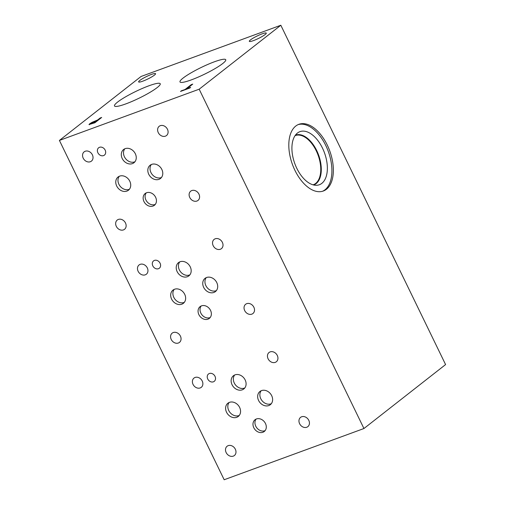 <?xml version="1.0" encoding="UTF-8"?>
<svg xmlns="http://www.w3.org/2000/svg" width="505" height="505" viewBox="0 0 505 505"><rect width="100%" height="100%" fill="white"/><g stroke="black" fill="none" stroke-linecap="round" stroke-linejoin="round"><path stroke-width="0.76" d="M59.413 140.428L141.059 76.476L280.824 25.25L445.587 364.572L363.941 428.524L199.172 89.202L59.413 140.428L224.176 479.75L363.941 428.524M91.203 123.258L91.007 123.763L94.151 122.816L96.821 120.607L91.203 123.258L91.052 123.845L94.151 122.816M94.107 122.734L96.821 120.607M91.247 123.34L91.052 123.845L91.247 123.34M89.366 124.722L89.606 123.959L92.131 122.399L97.635 120.089L101.442 117.633M89.322 124.634L89.562 123.87L92.093 122.317L97.591 120.007L100.129 118.019L101.675 117.45L94.871 122.778L88.968 124.565M280.824 25.25L199.172 89.202M222.667 63.579A25.427 3.756 154.1 0 1 197.67 77.341A25.427 3.756 154.1 0 1 179.995 81.943A25.427 3.756 154.1 0 1 183.069 78.092A25.427 3.756 154.1 0 1 208.066 64.324A25.427 3.756 154.1 0 1 225.741 59.729A25.427 3.756 154.1 0 1 222.667 63.579M157.169 87.586A25.427 3.756 154.1 0 1 132.171 101.353A25.427 3.756 154.1 0 1 114.496 105.949A25.427 3.756 154.1 0 1 117.564 102.098A25.427 3.756 154.1 0 1 142.561 88.337A25.427 3.756 154.1 0 1 160.237 83.735A25.427 3.756 154.1 0 1 157.169 87.586M265.131 34.542A9.425 1.389 154.1 0 1 255.871 39.642A9.425 1.389 154.1 0 1 249.318 41.347A9.425 1.389 154.1 0 1 250.461 39.92A9.425 1.389 154.1 0 1 259.721 34.813A9.425 1.389 154.1 0 1 266.274 33.115A9.425 1.389 154.1 0 1 265.131 34.542M154.442 75.112A9.425 1.389 154.1 0 1 145.181 80.213A9.425 1.389 154.1 0 1 138.629 81.917A9.425 1.389 154.1 0 1 139.765 80.491A9.425 1.389 154.1 0 1 149.032 75.39A9.425 1.389 154.1 0 1 155.578 73.686A9.425 1.389 154.1 0 1 154.442 75.112M191.206 84.676L192.752 84.108L186.755 88.811L190.663 87.378L189.855 88.009L180.493 91.437L185.209 89.379L191.206 84.676L192.519 84.297M185.209 89.379L191.243 84.758M181.301 90.805L185.247 89.461M180.771 91.336L181.339 90.894M186.755 88.811L190.423 87.561M298.146 124.615A35.52 19.846 -110.1 0 1 327.366 149.057A35.52 19.846 -110.1 0 1 324.98 189.804A35.52 19.846 -110.1 0 1 322.575 191.256M295.741 126.067A35.52 19.846 -110.1 0 1 298.865 124.318A35.52 19.846 -110.1 0 1 328.553 147.889A35.52 19.846 -110.1 0 1 326.432 189.274A35.52 19.846 -110.1 0 1 323.307 191.016A35.52 19.846 -110.1 0 1 293.62 167.452A35.52 19.846 -110.1 0 1 295.741 126.067M321.849 183.347A28.261 15.794 -110.1 0 1 316.528 185.284A28.261 15.794 -110.1 0 1 294.813 163.633A28.261 15.794 -110.1 0 1 297.394 133.08A28.261 15.794 -110.1 0 1 297.426 133.055A28.261 15.794 -110.1 0 1 322.493 148.129A28.261 15.794 -110.1 0 1 321.849 183.347M295.406 135.144A26.544 14.828 -110.1 0 1 295.507 135.113A26.544 14.828 -110.1 0 1 317.695 152.725A26.544 14.828 -110.1 0 1 316.111 183.65A26.544 14.828 -110.1 0 1 313.775 184.956A26.544 14.828 -110.1 0 1 313.681 184.988M295.501 135.113A26.544 14.828 -110.1 0 1 317.683 152.731A26.544 14.828 -110.1 0 1 316.098 183.656A26.544 14.828 -110.1 0 1 313.769 184.956M295.034 135.681A26.178 14.626 -110.1 0 1 295.337 135.561A26.178 14.626 -110.1 0 1 317.216 152.933A26.178 14.626 -110.1 0 1 315.657 183.435A26.178 14.626 -110.1 0 1 313.352 184.723A26.178 14.626 -110.1 0 1 313.05 184.83M228.197 445.644A5.896 4.81 51.9 0 1 234.964 448.541A5.896 4.81 51.9 0 1 234.377 455.523A5.896 4.81 51.9 0 1 233.285 456.129A5.896 4.81 51.9 0 1 226.518 453.225A5.896 4.81 51.9 0 1 227.105 446.243A5.896 4.81 51.9 0 1 228.197 445.644M270.15 351.89A5.896 4.81 51.9 0 1 276.917 354.788A5.896 4.81 51.9 0 1 276.33 361.769A5.896 4.81 51.9 0 1 275.238 362.375A5.896 4.81 51.9 0 1 268.471 359.472A5.896 4.81 51.9 0 1 269.058 352.49A5.896 4.81 51.9 0 1 270.15 351.89M173.272 332.536A5.896 4.81 51.9 0 1 180.039 335.434A5.896 4.81 51.9 0 1 179.452 342.415A5.896 4.81 51.9 0 1 178.366 343.021A5.896 4.81 51.9 0 1 171.599 340.117A5.896 4.81 51.9 0 1 172.186 333.136A5.896 4.81 51.9 0 1 173.272 332.536M215.225 238.783A5.896 4.81 51.9 0 1 221.992 241.68A5.896 4.81 51.9 0 1 221.405 248.662A5.896 4.81 51.9 0 1 220.319 249.268A5.896 4.81 51.9 0 1 213.552 246.364A5.896 4.81 51.9 0 1 214.139 239.383A5.896 4.81 51.9 0 1 215.225 238.783M246.73 303.663A5.896 4.81 51.9 0 1 253.497 306.567A5.896 4.81 51.9 0 1 252.91 313.548A5.896 4.81 51.9 0 1 251.825 314.148A5.896 4.81 51.9 0 1 245.058 311.25A5.896 4.81 51.9 0 1 245.645 304.269A5.896 4.81 51.9 0 1 246.73 303.663M140.163 264.349A5.896 4.81 51.9 0 1 146.936 267.252A5.896 4.81 51.9 0 1 146.343 274.234A5.896 4.81 51.9 0 1 145.257 274.834A5.896 4.81 51.9 0 1 138.49 271.936A5.896 4.81 51.9 0 1 139.077 264.955A5.896 4.81 51.9 0 1 140.163 264.349M301.655 416.77A5.896 4.81 51.9 0 1 308.422 419.674A5.896 4.81 51.9 0 1 307.835 426.656A5.896 4.81 51.9 0 1 306.743 427.255A5.896 4.81 51.9 0 1 299.976 424.358A5.896 4.81 51.9 0 1 300.563 417.376A5.896 4.81 51.9 0 1 301.655 416.77M195.088 377.456A5.896 4.81 51.9 0 1 201.855 380.36A5.896 4.81 51.9 0 1 201.268 387.341A5.896 4.81 51.9 0 1 200.176 387.941A5.896 4.81 51.9 0 1 193.409 385.044A5.896 4.81 51.9 0 1 194.002 378.062A5.896 4.81 51.9 0 1 195.088 377.456M201.179 305.986A7.48 6.104 -128.1 0 0 201.754 314.583A7.48 6.104 -128.1 0 0 209.903 317.632A7.48 6.104 -128.1 0 0 210.206 317.506M201.482 305.86A7.48 6.104 51.9 0 1 210.067 309.54A7.48 6.104 51.9 0 1 209.323 318.402A7.48 6.104 51.9 0 1 207.94 319.166A7.48 6.104 51.9 0 1 199.355 315.486A7.48 6.104 51.9 0 1 200.1 306.63A7.48 6.104 51.9 0 1 201.482 305.86M146.261 192.872A7.48 6.104 -128.1 0 0 146.829 201.476A7.48 6.104 -128.1 0 0 154.984 204.525A7.48 6.104 -128.1 0 0 155.287 204.399M146.557 192.752A7.48 6.104 51.9 0 1 155.149 196.432A7.48 6.104 51.9 0 1 154.397 205.295A7.48 6.104 51.9 0 1 153.021 206.059A7.48 6.104 51.9 0 1 144.43 202.379A7.48 6.104 51.9 0 1 145.181 193.522A7.48 6.104 51.9 0 1 146.557 192.752M256.104 419.093A7.48 6.104 -128.1 0 0 256.673 427.691A7.48 6.104 -128.1 0 0 264.828 430.74A7.48 6.104 -128.1 0 0 265.131 430.613M256.401 418.967A7.48 6.104 51.9 0 1 264.992 422.647A7.48 6.104 51.9 0 1 264.241 431.51A7.48 6.104 51.9 0 1 262.865 432.274A7.48 6.104 51.9 0 1 254.274 428.594A7.48 6.104 51.9 0 1 255.025 419.737A7.48 6.104 51.9 0 1 256.401 418.967M261.173 390.744A8.408 6.862 -128.1 0 0 261.811 400.408A8.408 6.862 -128.1 0 0 270.977 403.836A8.408 6.862 -128.1 0 0 271.318 403.697M261.508 390.605A8.408 6.862 51.9 0 1 271.166 394.74A8.408 6.862 51.9 0 1 270.32 404.701A8.408 6.862 51.9 0 1 268.774 405.565A8.408 6.862 51.9 0 1 259.115 401.424A8.408 6.862 51.9 0 1 259.955 391.47A8.408 6.862 51.9 0 1 261.508 390.605M174.193 289.384A8.408 6.862 -128.1 0 0 174.837 299.048A8.408 6.862 -128.1 0 0 184.003 302.476A8.408 6.862 -128.1 0 0 184.344 302.337M174.534 289.245A8.408 6.862 51.9 0 1 184.192 293.386A8.408 6.862 51.9 0 1 183.347 303.341A8.408 6.862 51.9 0 1 181.8 304.206A8.408 6.862 51.9 0 1 172.142 300.071A8.408 6.862 51.9 0 1 172.981 290.11A8.408 6.862 51.9 0 1 174.534 289.245M179.73 261.899A8.408 6.862 -128.1 0 0 180.373 271.57A8.408 6.862 -128.1 0 0 189.539 274.991A8.408 6.862 -128.1 0 0 189.874 274.853M180.07 261.76A8.408 6.862 51.9 0 1 189.722 265.901A8.408 6.862 51.9 0 1 188.883 275.856A8.408 6.862 51.9 0 1 187.33 276.721A8.408 6.862 51.9 0 1 177.678 272.586A8.408 6.862 51.9 0 1 178.518 262.625A8.408 6.862 51.9 0 1 180.07 261.76M151.323 164.529A8.408 6.862 -128.1 0 0 151.967 174.193A8.408 6.862 -128.1 0 0 161.133 177.621A8.408 6.862 -128.1 0 0 161.474 177.482M151.664 164.39A8.408 6.862 51.9 0 1 161.322 168.525A8.408 6.862 51.9 0 1 160.476 178.486A8.408 6.862 51.9 0 1 158.93 179.351A8.408 6.862 51.9 0 1 149.272 175.21A8.408 6.862 51.9 0 1 150.111 165.255A8.408 6.862 51.9 0 1 151.664 164.39M124.804 148.792A8.408 6.862 -128.1 0 0 125.448 158.463A8.408 6.862 -128.1 0 0 134.614 161.884A8.408 6.862 -128.1 0 0 134.955 161.745M125.145 148.653A8.408 6.862 51.9 0 1 134.797 152.794A8.408 6.862 51.9 0 1 133.958 162.749A8.408 6.862 51.9 0 1 132.411 163.614A8.408 6.862 51.9 0 1 122.753 159.479A8.408 6.862 51.9 0 1 123.592 149.518A8.408 6.862 51.9 0 1 125.145 148.653M119.275 176.277A8.408 6.862 -128.1 0 0 119.919 185.941A8.408 6.862 -128.1 0 0 129.084 189.369A8.408 6.862 -128.1 0 0 129.419 189.23M119.616 176.138A8.408 6.862 51.9 0 1 129.267 180.279A8.408 6.862 51.9 0 1 128.428 190.233A8.408 6.862 51.9 0 1 126.875 191.098A8.408 6.862 51.9 0 1 117.223 186.964A8.408 6.862 51.9 0 1 118.063 177.002A8.408 6.862 51.9 0 1 119.616 176.138M206.248 277.636A8.408 6.862 -128.1 0 0 206.892 287.301A8.408 6.862 -128.1 0 0 216.058 290.728A8.408 6.862 -128.1 0 0 216.393 290.59M206.589 277.498A8.408 6.862 51.9 0 1 216.241 281.632A8.408 6.862 51.9 0 1 215.401 291.593A8.408 6.862 51.9 0 1 213.849 292.458A8.408 6.862 51.9 0 1 204.197 288.317A8.408 6.862 51.9 0 1 205.036 278.362A8.408 6.862 51.9 0 1 206.589 277.498M234.648 375.007A8.408 6.862 -128.1 0 0 235.292 384.677A8.408 6.862 -128.1 0 0 244.458 388.099A8.408 6.862 -128.1 0 0 244.799 387.96M234.989 374.868A8.408 6.862 51.9 0 1 244.641 379.009A8.408 6.862 51.9 0 1 243.801 388.964A8.408 6.862 51.9 0 1 242.255 389.828A8.408 6.862 51.9 0 1 232.597 385.694A8.408 6.862 51.9 0 1 233.436 375.733A8.408 6.862 51.9 0 1 234.989 374.868M229.118 402.491A8.408 6.862 -128.1 0 0 229.762 412.162A8.408 6.862 -128.1 0 0 238.928 415.583A8.408 6.862 -128.1 0 0 239.263 415.445M229.459 402.352A8.408 6.862 51.9 0 1 239.111 406.493A8.408 6.862 51.9 0 1 238.272 416.448A8.408 6.862 51.9 0 1 236.719 417.313A8.408 6.862 51.9 0 1 227.067 413.178A8.408 6.862 51.9 0 1 227.906 403.217A8.408 6.862 51.9 0 1 229.459 402.352M154.435 260.403A4.665 3.806 51.9 0 1 159.795 262.701A4.665 3.806 51.9 0 1 159.334 268.231A4.665 3.806 51.9 0 1 158.469 268.71A4.665 3.806 51.9 0 1 153.11 266.413A4.665 3.806 51.9 0 1 153.577 260.883A4.665 3.806 51.9 0 1 154.435 260.403M99.517 147.296A4.665 3.806 51.9 0 1 104.876 149.594A4.665 3.806 51.9 0 1 104.409 155.123A4.665 3.806 51.9 0 1 103.55 155.603A4.665 3.806 51.9 0 1 98.185 153.305A4.665 3.806 51.9 0 1 98.652 147.776A4.665 3.806 51.9 0 1 99.517 147.296M209.36 373.511A4.665 3.806 51.9 0 1 214.72 375.808A4.665 3.806 51.9 0 1 214.253 381.338A4.665 3.806 51.9 0 1 213.394 381.818A4.665 3.806 51.9 0 1 208.035 379.52A4.665 3.806 51.9 0 1 208.496 373.99A4.665 3.806 51.9 0 1 209.36 373.511M118.353 219.429A5.896 4.81 51.9 0 1 125.12 222.326A5.896 4.81 51.9 0 1 124.533 229.308A5.896 4.81 51.9 0 1 123.441 229.914A5.896 4.81 51.9 0 1 116.674 227.01A5.896 4.81 51.9 0 1 117.261 220.028A5.896 4.81 51.9 0 1 118.353 219.429M160.306 125.676A5.896 4.81 51.9 0 1 167.073 128.573A5.896 4.81 51.9 0 1 166.486 135.555A5.896 4.81 51.9 0 1 165.394 136.161A5.896 4.81 51.9 0 1 158.627 133.257A5.896 4.81 51.9 0 1 159.214 126.275A5.896 4.81 51.9 0 1 160.306 125.676M191.812 190.555A5.896 4.81 51.9 0 1 198.579 193.459A5.896 4.81 51.9 0 1 197.992 200.441A5.896 4.81 51.9 0 1 196.899 201.041A5.896 4.81 51.9 0 1 190.132 198.143A5.896 4.81 51.9 0 1 190.72 191.161A5.896 4.81 51.9 0 1 191.812 190.555M85.244 151.241A5.896 4.81 51.9 0 1 92.011 154.145A5.896 4.81 51.9 0 1 91.424 161.127A5.896 4.81 51.9 0 1 90.332 161.726A5.896 4.81 51.9 0 1 83.565 158.829A5.896 4.81 51.9 0 1 84.152 151.847A5.896 4.81 51.9 0 1 85.244 151.241"/></g></svg>
